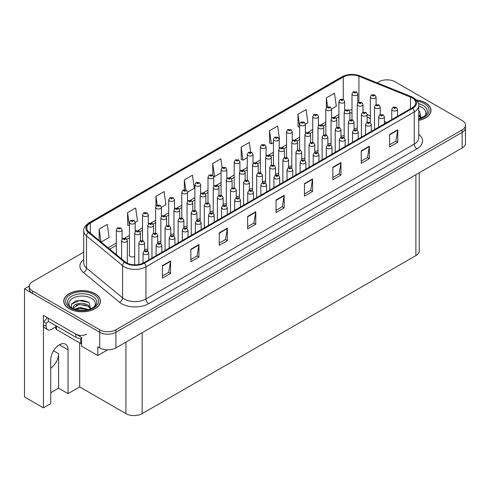 <?xml version="1.0" encoding="UTF-8"?>
<svg xmlns="http://www.w3.org/2000/svg" width="490" height="490" viewBox="0 0 490 490"><rect width="100%" height="100%" fill="white"/><g stroke="black" fill="none" stroke-linecap="round" stroke-linejoin="round"><path stroke-width="0.73" d="M419.25 172.762L419.25 250.911A11.478 6.627 180 0 1 415.888 255.596L142.161 413.634A11.478 6.627 180 0 1 125.93 413.634L79.68 386.929L68.049 393.642L68.049 349.793A12.238 7.068 120 0 0 65.513 344.188A12.238 7.068 120 0 0 59.394 344.795A12.238 7.068 120 0 0 50.74 359.789L50.74 403.638L43.432 407.858L24.5 396.925L24.5 288.861L99.697 332.269A11.478 6.627 0 0 0 115.922 332.269L462.137 132.386A11.478 6.627 0 0 0 465.5 127.7A11.478 6.627 0 0 1 462.137 132.386L115.922 332.269A11.478 6.627 0 0 1 99.697 332.269L32.616 293.541A11.478 6.627 0 0 1 29.253 288.861L29.253 286.362A11.478 6.627 0 0 0 32.616 291.048L99.697 329.77A11.478 6.627 0 0 0 115.922 329.77L462.137 129.887A11.478 6.627 0 0 0 465.5 125.201A11.478 6.627 0 0 0 462.137 120.516L395.063 81.787A11.478 6.627 0 0 0 378.831 81.787L377.073 82.804M129.446 254.604A3.062 1.764 0 0 0 129.256 255.223A3.062 1.764 0 0 0 130.15 256.472A3.062 1.764 0 0 0 134.695 256.331M43.432 407.858L43.432 315.407L81.573 337.426L81.573 346.173L97.798 355.538L97.798 346.798L99.697 347.888A11.478 6.627 0 0 0 115.922 347.888L462.137 148.005A11.478 6.627 0 0 0 465.5 143.319L465.5 125.201M107.696 349.829L97.798 355.538M387.382 79.852L386.512 79.852M29.259 286.111L24.5 288.861M236.235 196.459A3.062 1.764 0 0 0 239.42 195.865M249.324 188.901A3.062 1.764 0 0 0 252.515 188.307M262.42 181.343A3.062 1.764 0 0 0 265.605 180.749M301.693 158.668A3.062 1.764 0 0 0 304.878 158.074M314.782 151.11A3.062 1.764 0 0 0 317.973 150.516M340.966 135.993A3.062 1.764 0 0 0 344.151 135.399M327.871 143.552A3.062 1.764 0 0 0 331.062 142.958M275.509 173.785A3.062 1.764 0 0 0 278.694 173.191M223.146 204.018A3.062 1.764 0 0 0 226.331 203.424M210.051 211.576A3.062 1.764 0 0 0 213.242 210.982M196.962 219.134A3.062 1.764 0 0 0 200.147 218.54M183.866 226.692A3.062 1.764 0 0 0 187.058 226.098M170.777 234.251A3.062 1.764 0 0 0 173.968 233.657M157.688 241.809A3.062 1.764 0 0 0 160.873 241.215M144.593 249.367A3.062 1.764 0 0 0 147.784 248.773M288.598 166.226A3.062 1.764 0 0 0 291.789 165.632M354.056 128.435A3.062 1.764 0 0 0 357.247 127.847M79.68 386.929L79.68 342.89M50.74 392.704L58.58 388.178L68.049 393.642M58.58 388.178L58.58 353.7A12.238 7.068 -60 0 1 50.74 368.18M418.748 120.362A18.363 10.602 0 0 0 431.004 110.366A18.363 10.602 0 0 0 425.626 102.869A18.363 10.602 0 0 0 416.402 99.991M95.097 293.7A18.363 10.602 0 0 0 75.086 291.403A18.363 10.602 0 0 0 63.749 301.197A18.363 10.602 0 0 0 69.127 308.694A18.363 10.602 0 0 0 89.137 310.991A18.363 10.602 0 0 0 100.475 301.197A18.363 10.602 0 0 0 95.097 293.7M412.102 97.871A12.238 7.068 180 0 1 415.685 102.869A12.238 7.068 180 0 1 412.102 107.867L143.784 262.781A12.238 7.068 180 0 1 125.097 261.838L89.008 232.076A12.238 7.068 180 0 1 86.797 228.022A12.238 7.068 180 0 1 90.381 223.024L343.245 77.034A12.238 7.068 180 0 1 358.919 76.244L410.467 97.081A12.238 7.068 180 0 1 412.102 97.871M412.739 97.504A13.144 7.589 0 0 0 410.981 96.653L359.44 75.815A13.144 7.589 0 0 0 342.608 76.667L89.744 222.656A13.144 7.589 0 0 0 88.267 232.376L124.362 262.132A13.144 7.589 0 0 0 144.421 263.148L412.739 108.235A13.144 7.589 0 0 0 412.739 97.504M162.447 265.623L162.447 278.118L170.563 273.432L170.563 260.937L162.447 265.623M162.447 275.901L168.695 272.293L170.526 261.354A3.062 1.764 -120 0 0 170.563 260.937M168.64 272.324L170.563 273.432M190.849 249.226L190.849 261.715L198.958 257.036L198.958 244.541L190.849 249.226M190.849 259.504L197.096 255.89L198.928 244.957A3.062 1.764 -120 0 0 198.958 244.541M197.041 255.927L198.958 257.036M219.244 232.83L219.244 245.319L227.36 240.639L227.36 228.144L219.244 232.83M219.244 243.107L225.498 239.494L227.329 228.561A3.062 1.764 -120 0 0 227.36 228.144M225.443 239.53L227.36 240.639M247.646 216.433L247.646 228.922L255.762 224.242L255.762 211.747L247.646 216.433M247.646 226.705L253.9 223.097L255.731 212.164A3.062 1.764 -120 0 0 255.762 211.747M253.845 223.134L255.762 224.242M389.648 134.444L389.648 146.939L397.764 142.253L397.764 129.764L389.648 134.444M389.648 144.722L395.902 141.114L397.733 130.175A3.062 1.764 -120 0 0 397.764 129.764M395.846 141.145L397.764 142.253M361.246 150.847L361.246 163.335L369.362 158.65L369.362 146.161L361.246 150.847M361.246 161.118L367.5 157.511L369.331 146.571A3.062 1.764 -120 0 0 369.362 146.161M367.445 157.541L369.362 158.65M332.851 167.243L332.851 179.732L340.96 175.046L340.96 162.558L332.851 167.243M332.851 177.515L339.098 173.907L340.93 162.968A3.062 1.764 -120 0 0 340.96 162.558M339.043 173.938L340.96 175.046M304.449 183.64L304.449 196.129L312.565 191.443L312.565 178.954L304.449 183.64M304.449 193.911L310.697 190.304L312.528 179.364A3.062 1.764 -120 0 0 312.565 178.954M310.642 190.334L312.565 191.443M276.048 200.036L276.048 212.525L284.163 207.84L284.163 195.351L276.048 200.036M276.048 210.308L282.295 206.7L284.127 195.767A3.062 1.764 -120 0 0 284.163 195.351M282.24 206.737L284.163 207.84M83.735 252.16L32.616 281.677A11.478 6.627 0 0 0 29.253 286.362M161.363 207.276L165.902 204.655L164.07 191.602L155.955 196.288L155.955 206.143M135.185 222.393L137.5 221.051L135.669 207.999L127.553 212.685L127.682 225.1M101.112 242.06L109.099 237.448L107.267 224.396L99.151 229.081L99.151 240.443M250.611 151.974L249.269 142.412L241.154 147.098L241.288 159.513M279.19 139.252L279.502 139.068L277.671 126.016L269.555 130.701L269.69 143.117M305.368 124.135L307.904 122.672L306.072 109.619L297.957 114.305L298.085 126.72M331.552 109.019L336.305 106.275L334.474 93.222L326.358 97.902L326.358 107.586M187.548 192.16L194.303 188.258L192.472 175.206L184.356 179.891L184.356 189.746M222.105 167.611L220.868 158.809L212.758 163.495L212.758 175.2M212.758 163.495L214.589 176.547L221.082 172.792M214.589 176.547L213.53 176.149M241.154 147.098L242.985 160.15L247.266 157.676M242.985 160.15L241.154 159.464M269.555 130.701L271.387 143.754L273.451 142.559M271.387 143.754L269.555 143.068M299.629 127.296L297.957 126.671M297.957 114.305L299.629 126.242M326.358 97.902L327.602 106.765M184.356 179.891L185.759 189.9M155.955 196.288L157.192 205.102M127.553 212.685L129.446 225.7M129.385 225.737L127.553 225.051M99.151 229.081L100.958 241.925M357.737 103.121L357.737 93.939A2.866 1.654 180 0 1 355.967 95.47A2.866 1.654 180 0 1 352.837 95.109A2.866 1.654 180 0 1 351.998 93.939L353.143 91.949A1.911 1.151 57.8 0 1 354.16 92.004A0.956 0.551 0 0 0 354.19 92.769A0.956 0.551 0 0 0 355.544 92.769A0.956 0.551 0 0 0 355.544 91.985A0.956 0.551 0 0 0 354.221 91.967L355.25 92.377L354.595 92.53L354.16 92.004M354.607 92.537L354.607 92.212M354.221 91.967A1.911 1.054 -117.9 0 0 353.327 91.838A1.911 1.054 -117.9 0 0 353.241 91.893M376.075 104.719L376.075 96.965A2.866 1.654 180 0 1 374.305 98.496A2.866 1.654 180 0 1 371.175 98.141A2.866 1.654 180 0 1 370.336 96.965L371.481 94.974A1.911 1.151 57.8 0 1 372.498 95.035A0.956 0.551 0 0 0 372.529 95.795A0.956 0.551 0 0 0 373.882 95.795A0.956 0.551 0 0 0 373.882 95.017A0.956 0.551 0 0 0 372.559 94.999L373.588 95.403L372.933 95.562L372.498 95.035M372.945 95.568L372.945 95.244M372.559 94.999A1.911 1.054 -117.9 0 0 371.665 94.87A1.911 1.054 -117.9 0 0 371.579 94.925M372.933 95.562L372.921 95.256M380.24 114.678L380.24 106.93A2.866 1.654 180 0 1 378.47 108.462A2.866 1.654 180 0 1 375.34 108.1A2.866 1.654 180 0 1 374.501 106.93L375.646 104.94A1.911 1.151 57.8 0 1 376.663 104.995A0.956 0.551 0 0 0 376.694 105.76A0.956 0.551 0 0 0 378.047 105.76A0.956 0.551 0 0 0 378.047 104.976A0.956 0.551 0 0 0 376.724 104.964L377.753 105.368L377.098 105.528L376.663 104.995M377.11 105.534L377.11 105.209M376.724 104.964A1.911 1.054 -117.9 0 0 375.83 104.836A1.911 1.054 -117.9 0 0 375.744 104.885M397.494 116.302L397.494 109.337A2.866 1.654 180 0 1 395.724 110.869A2.866 1.654 180 0 1 392.6 110.507A2.866 1.654 180 0 1 391.755 109.337L392.9 107.347A1.911 1.151 57.8 0 1 393.923 107.402A0.956 0.551 0 0 0 393.948 108.161A0.956 0.551 0 0 0 395.301 108.161A0.956 0.551 0 0 0 395.301 107.383A0.956 0.551 0 0 0 393.978 107.365L395.007 107.776L394.358 107.929L393.923 107.402M393.978 107.365A1.911 1.054 -117.9 0 0 393.084 107.237A1.911 1.054 -117.9 0 0 393.005 107.292M344.642 110.679L344.642 101.497A2.866 1.654 180 0 1 342.871 103.029A2.866 1.654 180 0 1 339.748 102.667A2.866 1.654 180 0 1 338.909 101.497L340.048 99.507A1.911 1.151 57.8 0 1 341.071 99.562A0.956 0.551 0 0 0 341.101 100.328A0.956 0.551 0 0 0 342.449 100.328A0.956 0.551 0 0 0 342.449 99.544A0.956 0.551 0 0 0 341.126 99.525L342.155 99.936L341.505 100.089L341.071 99.562M341.518 100.095L341.518 99.77M341.126 99.525A1.911 1.054 -117.9 0 0 340.232 99.397A1.911 1.054 -117.9 0 0 340.152 99.452M331.552 118.237L331.552 109.056A2.866 1.654 180 0 1 329.782 110.587A2.866 1.654 180 0 1 326.652 110.226A2.866 1.654 180 0 1 325.813 109.056L326.959 107.065A1.911 1.151 57.8 0 1 327.975 107.12A0.956 0.551 0 0 0 328.006 107.886A0.956 0.551 0 0 0 329.36 107.886A0.956 0.551 0 0 0 329.36 107.102A0.956 0.551 0 0 0 328.037 107.083L328.423 107.328M328.037 107.083A1.911 1.054 -117.9 0 0 327.142 106.955A1.911 1.054 -117.9 0 0 327.057 107.01M328.404 107.641L327.975 107.12M318.463 125.795L318.463 116.614A2.866 1.654 180 0 1 316.687 118.145A2.866 1.654 180 0 1 313.563 117.784A2.866 1.654 180 0 1 312.724 116.614L313.87 114.623A1.911 1.151 57.8 0 1 314.886 114.678A0.956 0.551 0 0 0 314.917 115.444A0.956 0.551 0 0 0 316.271 115.444A0.956 0.551 0 0 0 316.271 114.66A0.956 0.551 0 0 0 314.948 114.642L315.977 115.052L315.321 115.205L314.886 114.678M315.333 115.211L315.333 114.887M314.948 114.642A1.911 1.054 -117.9 0 0 314.053 114.513A1.911 1.054 -117.9 0 0 313.968 114.568M315.321 115.205L315.309 114.899M305.368 133.353L305.368 124.172A2.866 1.654 180 0 1 303.598 125.703A2.866 1.654 180 0 1 300.474 125.342A2.866 1.654 180 0 1 299.629 124.172L300.774 122.181A1.911 1.151 57.8 0 1 301.797 122.237A0.956 0.551 0 0 0 301.822 123.002A0.956 0.551 0 0 0 303.175 123.002A0.956 0.551 0 0 0 303.175 122.218A0.956 0.551 0 0 0 301.852 122.2L302.244 122.445M301.852 122.2A1.911 1.054 -117.9 0 0 300.958 122.071A1.911 1.054 -117.9 0 0 300.878 122.126M302.22 122.757L301.797 122.237M302.232 122.763L302.22 122.457M362.98 112.277L362.98 104.523A2.866 1.654 180 0 1 361.21 106.054A2.866 1.654 180 0 1 358.086 105.699A2.866 1.654 180 0 1 357.247 104.523L358.386 102.533A1.911 1.151 57.8 0 1 359.409 102.594A0.956 0.551 0 0 0 359.44 103.353A0.956 0.551 0 0 0 360.787 103.353A0.956 0.551 0 0 0 360.787 102.575A0.956 0.551 0 0 0 359.47 102.557L360.493 102.961L359.844 103.121L359.409 102.594M359.47 102.557A1.911 1.054 -117.9 0 0 358.576 102.428A1.911 1.054 -117.9 0 0 358.49 102.484M349.891 119.836L349.891 112.081A2.866 1.654 180 0 1 348.121 113.613A2.866 1.654 180 0 1 344.991 113.257A2.866 1.654 180 0 1 344.151 112.081L345.297 110.091A1.911 1.151 57.8 0 1 346.32 110.152A0.956 0.551 0 0 0 346.344 110.912A0.956 0.551 0 0 0 347.698 110.912A0.956 0.551 0 0 0 347.698 110.134A0.956 0.551 0 0 0 346.375 110.115L347.404 110.52L346.749 110.679L346.32 110.152M346.761 110.685L346.761 110.36M346.375 110.115A1.911 1.054 -117.9 0 0 345.481 109.987A1.911 1.054 -117.9 0 0 345.395 110.042M346.749 110.679L346.742 110.373M336.802 127.394L336.802 119.64A2.866 1.654 180 0 1 335.031 121.171A2.866 1.654 180 0 1 331.901 120.816A2.866 1.654 180 0 1 331.062 119.64L332.208 117.649A1.911 1.151 57.8 0 1 333.224 117.71A0.956 0.551 0 0 0 333.255 118.47A0.956 0.551 0 0 0 334.609 118.47A0.956 0.551 0 0 0 334.609 117.692A0.956 0.551 0 0 0 333.286 117.674L333.672 117.919M333.286 117.674A1.911 1.054 -117.9 0 0 332.392 117.545A1.911 1.054 -117.9 0 0 332.306 117.6M333.647 117.931L333.224 117.71M323.706 134.952L323.706 127.198A2.866 1.654 180 0 1 321.936 128.729A2.866 1.654 180 0 1 318.812 128.374A2.866 1.654 180 0 1 317.973 127.198L319.113 125.207A1.911 1.151 57.8 0 1 320.135 125.269A0.956 0.551 0 0 0 320.166 126.028A0.956 0.551 0 0 0 321.514 126.028A0.956 0.551 0 0 0 321.514 125.25A0.956 0.551 0 0 0 320.191 125.232L320.582 125.477M320.191 125.232A1.911 1.054 -117.9 0 0 319.296 125.103A1.911 1.054 -117.9 0 0 319.217 125.158M320.558 125.789L320.135 125.269M320.57 125.795L320.558 125.489M367.145 122.237L367.145 114.489A2.866 1.654 180 0 1 365.375 116.02A2.866 1.654 180 0 1 362.251 115.658A2.866 1.654 180 0 1 361.412 114.489L362.557 112.498A1.911 1.151 57.8 0 1 363.574 112.553A0.956 0.551 0 0 0 363.605 113.319A0.956 0.551 0 0 0 364.952 113.319A0.956 0.551 0 0 0 364.952 112.535A0.956 0.551 0 0 0 363.635 112.522L364.021 112.767M363.635 112.522A1.911 1.054 -117.9 0 0 362.741 112.394A1.911 1.054 -117.9 0 0 362.655 112.443M363.997 113.074L363.574 112.553M364.009 113.086L363.997 112.78M354.056 129.795L354.056 122.047A2.866 1.654 180 0 1 352.286 123.578A2.866 1.654 180 0 1 349.162 123.217A2.866 1.654 180 0 1 348.317 122.047L349.462 120.056A1.911 1.151 57.8 0 1 350.485 120.111A0.956 0.551 0 0 0 350.509 120.877A0.956 0.551 0 0 0 351.863 120.877A0.956 0.551 0 0 0 351.863 120.093A0.956 0.551 0 0 0 350.54 120.081L351.569 120.485L350.92 120.644L350.485 120.111M350.932 120.65L350.932 120.326M350.54 120.081A1.911 1.054 -117.9 0 0 349.646 119.952A1.911 1.054 -117.9 0 0 349.56 120.001M340.966 137.353L340.966 129.605A2.866 1.654 180 0 1 339.196 131.136A2.866 1.654 180 0 1 336.067 130.775A2.866 1.654 180 0 1 335.227 129.605L336.373 127.614A1.911 1.151 57.8 0 1 337.39 127.67A0.956 0.551 0 0 0 337.42 128.435A0.956 0.551 0 0 0 338.774 128.435A0.956 0.551 0 0 0 338.774 127.651A0.956 0.551 0 0 0 337.451 127.639L338.48 128.043L337.824 128.202L337.39 127.67M337.451 127.639A1.911 1.054 -117.9 0 0 336.557 127.51A1.911 1.054 -117.9 0 0 336.471 127.559M327.871 144.911L327.871 137.163A2.866 1.654 180 0 1 326.101 138.695A2.866 1.654 180 0 1 322.977 138.333A2.866 1.654 180 0 1 322.138 137.163L323.277 135.173A1.911 1.151 57.8 0 1 324.3 135.228A0.956 0.551 0 0 0 324.331 135.993A0.956 0.551 0 0 0 325.679 135.993A0.956 0.551 0 0 0 325.679 135.209A0.956 0.551 0 0 0 324.362 135.197L324.748 135.436M324.362 135.197A1.911 1.054 -117.9 0 0 323.467 135.069A1.911 1.054 -117.9 0 0 323.382 135.118M324.723 135.748L324.3 135.228M324.735 135.761L324.723 135.454M418.748 106.085A13.236 7.644 180 0 1 422 107.463A13.236 7.644 180 0 1 424.616 116.124M421.112 118.286L419.624 111.573M416.518 100.119A18.167 10.492 180 0 1 425.491 102.949A18.167 10.492 180 0 1 430.808 110.366A18.167 10.492 180 0 1 418.748 120.246M418.748 118.433L419.103 118.684M418.748 114.464L421.253 117.98M418.754 115.462L421.008 118.072M418.748 111.163L419.667 111.604M55.854 326.848L51.548 329.335A7.65 4.416 -60 0 1 47.726 329.715A7.65 4.416 -60 0 1 46.14 326.211L46.14 323.216L43.432 321.654A7.65 4.416 120 0 0 47.261 317.618M48.363 321.379A7.65 4.416 -60 0 1 46.14 323.216M47.726 329.715L45.019 328.153A7.65 4.416 -60 0 1 43.432 324.649L43.432 321.654M86.712 334.143A7.65 4.416 180 0 1 75.889 334.143L48.302 318.218L48.302 321.342L75.889 337.267A7.65 4.416 0 0 0 81.573 338.559M70.137 306.954A13.236 7.644 180 0 1 74.498 297.442A13.236 7.644 180 0 1 91.471 298.288A13.236 7.644 180 0 1 94.086 306.954M90.589 309.117L89.094 302.404L82.779 300.248L75.87 300.946L71.589 303.953L71.724 307.793M94.962 293.779A18.167 10.492 180 0 1 100.285 301.197A18.167 10.492 180 0 1 89.064 310.887A18.167 10.492 180 0 1 69.268 308.614A18.167 10.492 180 0 1 63.945 301.197A18.167 10.492 180 0 1 75.16 291.501A18.167 10.492 180 0 1 94.962 293.779M74.566 309.19L79.876 307.316L88.574 309.515M75.564 309.49L81.524 308.265L87.447 309.79M73.151 308.663L73.561 306.709A8.649 4.992 0 0 0 73.463 307.444A8.649 4.992 0 0 0 73.868 308.945M73.561 306.709C74.18 303.267 83.643 301.901 88.225 305.301L90.724 308.804M73.506 307.922L79.129 304.425L88.225 306.293L90.479 308.902M55.854 325.703L55.854 328.68A1.911 1.103 0 0 0 56.417 329.464L80.758 343.515A1.911 1.103 0 0 0 81.573 343.796M71.491 304.125L79.196 300.639L89.143 302.434M76.434 305.111L79.196 304.608L86.093 305.203M76.446 309.074L79.196 308.578L86.099 309.172M384.405 123.86L384.405 116.896A2.866 1.654 180 0 1 382.635 118.427A2.866 1.654 180 0 1 379.505 118.066A2.866 1.654 180 0 1 378.666 116.896L379.811 114.905A1.911 1.151 57.8 0 1 380.828 114.96A0.956 0.551 0 0 0 380.859 115.72A0.956 0.551 0 0 0 382.212 115.72A0.956 0.551 0 0 0 382.212 114.942A0.956 0.551 0 0 0 380.889 114.923L381.918 115.334L381.263 115.487L380.828 114.96M381.275 115.493L381.275 115.168M380.889 114.923A1.911 1.054 -117.9 0 0 379.995 114.795A1.911 1.054 -117.9 0 0 379.909 114.85M381.263 115.487L381.251 115.181M371.316 131.418L371.316 124.454A2.866 1.654 180 0 1 369.54 125.985A2.866 1.654 180 0 1 366.416 125.624A2.866 1.654 180 0 1 365.577 124.454L366.722 122.463A1.911 1.151 57.8 0 1 367.739 122.518A0.956 0.551 0 0 0 367.77 123.278A0.956 0.551 0 0 0 369.123 123.278A0.956 0.551 0 0 0 369.123 122.5A0.956 0.551 0 0 0 367.8 122.482L368.186 122.727M367.8 122.482A1.911 1.054 -117.9 0 0 366.906 122.353A1.911 1.054 -117.9 0 0 366.82 122.408M368.162 122.739L367.739 122.518M358.221 138.976L358.221 132.012A2.866 1.654 180 0 1 356.451 133.543A2.866 1.654 180 0 1 353.327 133.182A2.866 1.654 180 0 1 352.482 132.012L353.627 130.022A1.911 1.151 57.8 0 1 354.65 130.077A0.956 0.551 0 0 0 354.674 130.836A0.956 0.551 0 0 0 356.028 130.836A0.956 0.551 0 0 0 356.028 130.058A0.956 0.551 0 0 0 354.705 130.04L355.097 130.285M354.705 130.04A1.911 1.054 -117.9 0 0 353.811 129.911A1.911 1.054 -117.9 0 0 353.731 129.966M355.072 130.597L354.65 130.077M355.085 130.603L355.072 130.297M345.132 146.535L345.132 139.57A2.866 1.654 180 0 1 343.361 141.102A2.866 1.654 180 0 1 340.232 140.74A2.866 1.654 180 0 1 339.392 139.57L340.538 137.58A1.911 1.151 57.8 0 1 341.555 137.635A0.956 0.551 0 0 0 341.585 138.394A0.956 0.551 0 0 0 342.939 138.394A0.956 0.551 0 0 0 342.939 137.617A0.956 0.551 0 0 0 341.616 137.598L342.645 138.008L341.989 138.162L341.555 137.635M341.616 137.598A1.911 1.054 -117.9 0 0 340.721 137.47A1.911 1.054 -117.9 0 0 340.636 137.525M332.036 154.093L332.036 147.129A2.866 1.654 180 0 1 330.266 148.66A2.866 1.654 180 0 1 327.142 148.299A2.866 1.654 180 0 1 326.303 147.129L327.449 145.138A1.911 1.151 57.8 0 1 328.465 145.193A0.956 0.551 0 0 0 328.496 145.953A0.956 0.551 0 0 0 329.844 145.953A0.956 0.551 0 0 0 329.844 145.175A0.956 0.551 0 0 0 328.527 145.156L328.913 145.401M328.527 145.156A1.911 1.054 -117.9 0 0 327.632 145.028A1.911 1.054 -117.9 0 0 327.547 145.083M328.888 145.714L328.465 145.193M328.9 145.72L328.888 145.414M318.947 161.651L318.947 154.687A2.866 1.654 180 0 1 317.177 156.212A2.866 1.654 180 0 1 314.053 155.857A2.866 1.654 180 0 1 313.208 154.687L314.353 152.696A1.911 1.151 57.8 0 1 315.376 152.751A0.956 0.551 0 0 0 315.401 153.511A0.956 0.551 0 0 0 316.754 153.511A0.956 0.551 0 0 0 316.754 152.733A0.956 0.551 0 0 0 315.431 152.715L316.46 153.125L315.811 153.278L315.376 152.751M315.823 153.284L315.823 152.96M315.431 152.715A1.911 1.054 -117.9 0 0 314.537 152.586A1.911 1.054 -117.9 0 0 314.451 152.641M315.811 153.278L315.799 152.972M305.858 169.209L305.858 162.245A2.866 1.654 180 0 1 304.088 163.77A2.866 1.654 180 0 1 300.958 163.415A2.866 1.654 180 0 1 300.119 162.245L301.264 160.255A1.911 1.151 57.8 0 1 302.281 160.31A0.956 0.551 0 0 0 302.312 161.069A0.956 0.551 0 0 0 303.665 161.069A0.956 0.551 0 0 0 303.665 160.291A0.956 0.551 0 0 0 302.342 160.273L302.728 160.518M302.342 160.273A1.911 1.054 -117.9 0 0 301.448 160.144A1.911 1.054 -117.9 0 0 301.362 160.199M302.704 160.83L302.281 160.31M302.716 160.836L302.704 160.53M292.763 176.768L292.763 169.803A2.866 1.654 180 0 1 290.993 171.329A2.866 1.654 180 0 1 287.869 170.973A2.866 1.654 180 0 1 287.03 169.803L288.169 167.813A1.911 1.151 57.8 0 1 289.192 167.868A0.956 0.551 0 0 0 289.223 168.627A0.956 0.551 0 0 0 290.57 168.627A0.956 0.551 0 0 0 290.57 167.85A0.956 0.551 0 0 0 289.253 167.831L290.276 168.242L289.627 168.395L289.192 167.868M289.639 168.401L289.639 168.076M289.253 167.831A1.911 1.054 -117.9 0 0 288.359 167.703A1.911 1.054 -117.9 0 0 288.273 167.758M279.674 184.326L279.674 177.362A2.866 1.654 180 0 1 277.904 178.887A2.866 1.654 180 0 1 274.774 178.532A2.866 1.654 180 0 1 273.935 177.362L275.08 175.371A1.911 1.151 57.8 0 1 276.103 175.426A0.956 0.551 0 0 0 276.127 176.186A0.956 0.551 0 0 0 277.481 176.186A0.956 0.551 0 0 0 277.481 175.408A0.956 0.551 0 0 0 276.158 175.389L277.187 175.8L276.532 175.953L276.103 175.426M276.544 175.959L276.544 175.634M276.158 175.389A1.911 1.054 -117.9 0 0 275.264 175.261A1.911 1.054 -117.9 0 0 275.178 175.316M266.585 191.884L266.585 184.92A2.866 1.654 180 0 1 264.814 186.445A2.866 1.654 180 0 1 261.685 186.09A2.866 1.654 180 0 1 260.845 184.92L261.991 182.929A1.911 1.151 57.8 0 1 263.007 182.984A0.956 0.551 0 0 0 263.038 183.744A0.956 0.551 0 0 0 264.392 183.744A0.956 0.551 0 0 0 264.392 182.966A0.956 0.551 0 0 0 263.069 182.948L264.098 183.358L263.442 183.511L263.007 182.984M263.455 183.517L263.455 183.193M263.069 182.948A1.911 1.054 -117.9 0 0 262.175 182.819A1.911 1.054 -117.9 0 0 262.089 182.874M263.442 183.511L263.43 183.205M253.489 199.442L253.489 192.478A2.866 1.654 180 0 1 251.719 194.003A2.866 1.654 180 0 1 248.595 193.648A2.866 1.654 180 0 1 247.756 192.478L248.896 190.488A1.911 1.151 57.8 0 1 249.918 190.543A0.956 0.551 0 0 0 249.949 191.302A0.956 0.551 0 0 0 251.297 191.302A0.956 0.551 0 0 0 251.297 190.524A0.956 0.551 0 0 0 249.974 190.506L250.366 190.751M249.974 190.506A1.911 1.054 -117.9 0 0 249.079 190.377A1.911 1.054 -117.9 0 0 249 190.432M250.341 191.063L249.918 190.543M250.353 191.069L250.341 190.763M240.4 207.001L240.4 200.036A2.866 1.654 180 0 1 238.63 201.561A2.866 1.654 180 0 1 235.5 201.206A2.866 1.654 180 0 1 234.661 200.036L235.806 198.046A1.911 1.151 57.8 0 1 236.823 198.101A0.956 0.551 0 0 0 236.854 198.86A0.956 0.551 0 0 0 238.207 198.86A0.956 0.551 0 0 0 238.207 198.083A0.956 0.551 0 0 0 236.884 198.064L237.913 198.475L237.258 198.628L236.823 198.101M237.27 198.634L237.27 198.309M236.884 198.064A1.911 1.054 -117.9 0 0 235.99 197.936A1.911 1.054 -117.9 0 0 235.904 197.991M237.258 198.628L237.252 198.321M227.311 214.559L227.311 207.595A2.866 1.654 180 0 1 225.535 209.12A2.866 1.654 180 0 1 222.411 208.764A2.866 1.654 180 0 1 221.572 207.595L222.717 205.604A1.911 1.151 57.8 0 1 223.734 205.659A0.956 0.551 0 0 0 223.765 206.419A0.956 0.551 0 0 0 225.118 206.419A0.956 0.551 0 0 0 225.118 205.641A0.956 0.551 0 0 0 223.795 205.622L224.181 205.867M223.795 205.622A1.911 1.054 -117.9 0 0 222.901 205.494A1.911 1.054 -117.9 0 0 222.815 205.549M224.157 206.18L223.734 205.659M224.169 206.186L224.157 205.88M214.216 222.117L214.216 215.153A2.866 1.654 180 0 1 212.446 216.678A2.866 1.654 180 0 1 209.322 216.323A2.866 1.654 180 0 1 208.477 215.153L209.622 213.156A1.911 1.151 57.8 0 1 210.645 213.217A0.956 0.551 0 0 0 210.669 213.977A0.956 0.551 0 0 0 212.023 213.977A0.956 0.551 0 0 0 212.023 213.199A0.956 0.551 0 0 0 210.7 213.181L211.729 213.591L211.08 213.744L210.645 213.217M211.092 213.75L211.092 213.426M210.7 213.181A1.911 1.054 -117.9 0 0 209.806 213.052A1.911 1.054 -117.9 0 0 209.726 213.107M211.08 213.744L211.068 213.438M201.127 229.669L201.127 222.711A2.866 1.654 180 0 1 199.357 224.236A2.866 1.654 180 0 1 196.227 223.881A2.866 1.654 180 0 1 195.388 222.711L196.533 220.714A1.911 1.151 57.8 0 1 197.55 220.776A0.956 0.551 0 0 0 197.58 221.535A0.956 0.551 0 0 0 198.934 221.535A0.956 0.551 0 0 0 198.934 220.757A0.956 0.551 0 0 0 197.611 220.739L197.997 220.984M197.611 220.739A1.911 1.054 -117.9 0 0 196.717 220.61A1.911 1.054 -117.9 0 0 196.631 220.665M197.972 221.296L197.55 220.776M197.985 221.302L197.972 220.996M188.038 237.227L188.038 230.269A2.866 1.654 180 0 1 186.261 231.795A2.866 1.654 180 0 1 183.138 231.439A2.866 1.654 180 0 1 182.298 230.269L183.444 228.273A1.911 1.151 57.8 0 1 184.461 228.334A0.956 0.551 0 0 0 184.491 229.093A0.956 0.551 0 0 0 185.845 229.093A0.956 0.551 0 0 0 185.845 228.316A0.956 0.551 0 0 0 184.522 228.297L185.551 228.708L184.895 228.861L184.461 228.334M184.908 228.867L184.908 228.542M184.522 228.297A1.911 1.054 -117.9 0 0 183.628 228.168A1.911 1.054 -117.9 0 0 183.542 228.224M184.895 228.861L184.883 228.554M174.942 244.786L174.942 237.828A2.866 1.654 180 0 1 173.172 239.353A2.866 1.654 180 0 1 170.048 238.998A2.866 1.654 180 0 1 169.203 237.828L170.349 235.831A1.911 1.151 57.8 0 1 171.371 235.892A0.956 0.551 0 0 0 171.396 236.652A0.956 0.551 0 0 0 172.75 236.652A0.956 0.551 0 0 0 172.75 235.874A0.956 0.551 0 0 0 171.427 235.855L171.819 236.1M171.427 235.855A1.911 1.054 -117.9 0 0 170.532 235.727A1.911 1.054 -117.9 0 0 170.453 235.782M171.794 236.113L171.371 235.892M161.853 252.344L161.853 245.386A2.866 1.654 180 0 1 160.083 246.911A2.866 1.654 180 0 1 156.953 246.556A2.866 1.654 180 0 1 156.114 245.386L157.259 243.389A1.911 1.151 57.8 0 1 158.276 243.45A0.956 0.551 0 0 0 158.307 244.21A0.956 0.551 0 0 0 159.66 244.21A0.956 0.551 0 0 0 159.66 243.432A0.956 0.551 0 0 0 158.337 243.414L159.366 243.824L158.711 243.977L158.276 243.45M158.723 243.983L158.723 243.659M158.337 243.414A1.911 1.054 -117.9 0 0 157.443 243.285A1.911 1.054 -117.9 0 0 157.357 243.34M148.758 259.902L148.758 252.944A2.866 1.654 180 0 1 146.988 254.469A2.866 1.654 180 0 1 143.864 254.114A2.866 1.654 180 0 1 143.025 252.944L144.17 250.947A1.911 1.151 57.8 0 1 145.187 251.009A0.956 0.551 0 0 0 145.218 251.768A0.956 0.551 0 0 0 146.571 251.768A0.956 0.551 0 0 0 146.571 250.99A0.956 0.551 0 0 0 145.248 250.972L146.277 251.382L145.622 251.535L145.187 251.009M145.248 250.972A1.911 1.054 -117.9 0 0 144.354 250.843A1.911 1.054 -117.9 0 0 144.268 250.898M292.279 140.912L292.279 131.73A2.866 1.654 180 0 1 290.509 133.262A2.866 1.654 180 0 1 287.379 132.9A2.866 1.654 180 0 1 286.54 131.73L287.685 129.74A1.911 1.151 57.8 0 1 288.702 129.795A0.956 0.551 0 0 0 288.733 130.561A0.956 0.551 0 0 0 290.086 130.561A0.956 0.551 0 0 0 290.086 129.776A0.956 0.551 0 0 0 288.763 129.758L289.792 130.169L289.137 130.322L288.702 129.795M289.149 130.328L289.149 130.003M288.763 129.758A1.911 1.054 -117.9 0 0 287.869 129.63A1.911 1.054 -117.9 0 0 287.783 129.685M289.137 130.322L289.125 130.015M279.19 148.47L279.19 139.289A2.866 1.654 180 0 1 277.414 140.82A2.866 1.654 180 0 1 274.29 140.459A2.866 1.654 180 0 1 273.451 139.289L274.596 137.298A1.911 1.151 57.8 0 1 275.613 137.353A0.956 0.551 0 0 0 275.643 138.119A0.956 0.551 0 0 0 276.997 138.119A0.956 0.551 0 0 0 276.997 137.335A0.956 0.551 0 0 0 275.674 137.316L276.06 137.561M275.674 137.316A1.911 1.054 -117.9 0 0 274.78 137.188A1.911 1.054 -117.9 0 0 274.694 137.243M276.035 137.874L275.613 137.353M276.048 137.88L276.035 137.574M266.095 156.028L266.095 146.847A2.866 1.654 180 0 1 264.324 148.378A2.866 1.654 180 0 1 261.201 148.017A2.866 1.654 180 0 1 260.355 146.847L261.501 144.856A1.911 1.151 57.8 0 1 262.524 144.911A0.956 0.551 0 0 0 262.548 145.677A0.956 0.551 0 0 0 263.902 145.677A0.956 0.551 0 0 0 263.902 144.893A0.956 0.551 0 0 0 262.579 144.875L263.608 145.285L262.959 145.438L262.524 144.911M262.971 145.444L262.971 145.12M262.579 144.875A1.911 1.054 -117.9 0 0 261.685 144.746A1.911 1.054 -117.9 0 0 261.605 144.801M262.959 145.438L262.946 145.132M253.005 163.587L253.005 154.405A2.866 1.654 180 0 1 251.235 155.936A2.866 1.654 180 0 1 248.105 155.575A2.866 1.654 180 0 1 247.266 154.405L248.412 152.415A1.911 1.151 57.8 0 1 249.428 152.47A0.956 0.551 0 0 0 249.459 153.235A0.956 0.551 0 0 0 250.813 153.235A0.956 0.551 0 0 0 250.813 152.451A0.956 0.551 0 0 0 249.49 152.433L249.876 152.678M249.49 152.433A1.911 1.054 -117.9 0 0 248.595 152.304A1.911 1.054 -117.9 0 0 248.51 152.359M249.851 152.99L249.428 152.47M249.863 152.996L249.851 152.69M239.91 171.145L239.91 161.963A2.866 1.654 180 0 1 238.14 163.495A2.866 1.654 180 0 1 235.016 163.133A2.866 1.654 180 0 1 234.177 161.963L235.323 159.973A1.911 1.151 57.8 0 1 236.339 160.028A0.956 0.551 0 0 0 236.37 160.793A0.956 0.551 0 0 0 237.724 160.793A0.956 0.551 0 0 0 237.724 160.01A0.956 0.551 0 0 0 236.4 159.991L237.43 160.401L236.774 160.555L236.339 160.028M236.786 160.561L236.786 160.236M236.4 159.991A1.911 1.054 -117.9 0 0 235.506 159.863A1.911 1.054 -117.9 0 0 235.421 159.918M226.821 178.703L226.821 169.522A2.866 1.654 180 0 1 225.051 171.053A2.866 1.654 180 0 1 221.927 170.692A2.866 1.654 180 0 1 221.082 169.522L222.227 167.531A1.911 1.151 57.8 0 1 223.25 167.586A0.956 0.551 0 0 0 223.275 168.352A0.956 0.551 0 0 0 224.628 168.352A0.956 0.551 0 0 0 224.628 167.568A0.956 0.551 0 0 0 223.305 167.549L224.334 167.96L223.685 168.113L223.25 167.586M223.305 167.549A1.911 1.054 -117.9 0 0 222.411 167.421A1.911 1.054 -117.9 0 0 222.325 167.476M213.732 186.261L213.732 177.08A2.866 1.654 180 0 1 211.962 178.611A2.866 1.654 180 0 1 208.832 178.25A2.866 1.654 180 0 1 207.993 177.08L209.138 175.089A1.911 1.151 57.8 0 1 210.155 175.144A0.956 0.551 0 0 0 210.186 175.91A0.956 0.551 0 0 0 211.539 175.91A0.956 0.551 0 0 0 211.539 175.126A0.956 0.551 0 0 0 210.216 175.108L211.245 175.518L210.59 175.671L210.155 175.144M210.602 175.677L210.602 175.353M210.216 175.108A1.911 1.054 -117.9 0 0 209.322 174.979A1.911 1.054 -117.9 0 0 209.236 175.034M210.59 175.671L210.578 175.365M200.637 193.82L200.637 184.638A2.866 1.654 180 0 1 198.867 186.169A2.866 1.654 180 0 1 195.743 185.808A2.866 1.654 180 0 1 194.904 184.638L196.043 182.648A1.911 1.151 57.8 0 1 197.066 182.703A0.956 0.551 0 0 0 197.096 183.468A0.956 0.551 0 0 0 198.444 183.468A0.956 0.551 0 0 0 198.444 182.684A0.956 0.551 0 0 0 197.127 182.666L198.15 183.076L197.501 183.229L197.066 182.703M197.127 182.666A1.911 1.054 -117.9 0 0 196.233 182.537A1.911 1.054 -117.9 0 0 196.147 182.592M187.548 201.378L187.548 192.196A2.866 1.654 180 0 1 185.777 193.728A2.866 1.654 180 0 1 182.648 193.366A2.866 1.654 180 0 1 181.808 192.196L182.954 190.206A1.911 1.151 57.8 0 1 183.977 190.261A0.956 0.551 0 0 0 184.001 191.02A0.956 0.551 0 0 0 185.355 191.02A0.956 0.551 0 0 0 185.355 190.243A0.956 0.551 0 0 0 184.032 190.224L184.418 190.469M184.032 190.224A1.911 1.054 -117.9 0 0 183.138 190.096A1.911 1.054 -117.9 0 0 183.052 190.151M184.399 190.782L183.977 190.261M184.411 190.788L184.399 190.481M310.617 142.51L310.617 134.756A2.866 1.654 180 0 1 308.847 136.287A2.866 1.654 180 0 1 305.717 135.932A2.866 1.654 180 0 1 304.878 134.756L306.023 132.766A1.911 1.151 57.8 0 1 307.04 132.827A0.956 0.551 0 0 0 307.071 133.586A0.956 0.551 0 0 0 308.424 133.586A0.956 0.551 0 0 0 308.424 132.808A0.956 0.551 0 0 0 307.101 132.79L308.13 133.194L307.475 133.353L307.04 132.827M307.101 132.79A1.911 1.054 -117.9 0 0 306.207 132.661A1.911 1.054 -117.9 0 0 306.121 132.717M297.528 150.069L297.528 142.314A2.866 1.654 180 0 1 295.752 143.846A2.866 1.654 180 0 1 292.628 143.49A2.866 1.654 180 0 1 291.789 142.314L292.934 140.324A1.911 1.151 57.8 0 1 293.951 140.385A0.956 0.551 0 0 0 293.982 141.145A0.956 0.551 0 0 0 295.335 141.145A0.956 0.551 0 0 0 295.335 140.367A0.956 0.551 0 0 0 294.012 140.348L294.398 140.593M294.012 140.348A1.911 1.054 -117.9 0 0 293.118 140.22A1.911 1.054 -117.9 0 0 293.032 140.275M294.374 140.906L293.951 140.385M294.386 140.912L294.374 140.606M284.433 157.627L284.433 149.873A2.866 1.654 180 0 1 282.663 151.404A2.866 1.654 180 0 1 279.539 151.049A2.866 1.654 180 0 1 278.694 149.873L279.839 147.882A1.911 1.151 57.8 0 1 280.862 147.943A0.956 0.551 0 0 0 280.886 148.703A0.956 0.551 0 0 0 282.24 148.703A0.956 0.551 0 0 0 282.24 147.925A0.956 0.551 0 0 0 280.917 147.906L281.946 148.311L281.297 148.47L280.862 147.943M281.309 148.476L281.309 148.151M280.917 147.906A1.911 1.054 -117.9 0 0 280.023 147.778A1.911 1.054 -117.9 0 0 279.943 147.833M281.297 148.47L281.285 148.164M271.344 165.185L271.344 157.431A2.866 1.654 180 0 1 269.574 158.962A2.866 1.654 180 0 1 266.444 158.607A2.866 1.654 180 0 1 265.605 157.431L266.75 155.44A1.911 1.151 57.8 0 1 267.767 155.502A0.956 0.551 0 0 0 267.797 156.261A0.956 0.551 0 0 0 269.151 156.261A0.956 0.551 0 0 0 269.151 155.483A0.956 0.551 0 0 0 267.828 155.465L268.214 155.71M267.828 155.465A1.911 1.054 -117.9 0 0 266.934 155.336A1.911 1.054 -117.9 0 0 266.848 155.391M268.189 156.022L267.767 155.502M268.202 156.028L268.189 155.722M258.255 172.743L258.255 164.989A2.866 1.654 180 0 1 256.478 166.52A2.866 1.654 180 0 1 253.355 166.165A2.866 1.654 180 0 1 252.515 164.989L253.661 162.999A1.911 1.151 57.8 0 1 254.678 163.06A0.956 0.551 0 0 0 254.708 163.819A0.956 0.551 0 0 0 256.062 163.819A0.956 0.551 0 0 0 256.062 163.041A0.956 0.551 0 0 0 254.739 163.023L255.768 163.427L255.112 163.587L254.678 163.06M255.125 163.593L255.125 163.268M254.739 163.023A1.911 1.054 -117.9 0 0 253.845 162.894A1.911 1.054 -117.9 0 0 253.759 162.95M245.159 180.302L245.159 172.547A2.866 1.654 180 0 1 243.389 174.079A2.866 1.654 180 0 1 240.265 173.723A2.866 1.654 180 0 1 239.42 172.547L240.566 170.557A1.911 1.151 57.8 0 1 241.588 170.618A0.956 0.551 0 0 0 241.613 171.378A0.956 0.551 0 0 0 242.967 171.378A0.956 0.551 0 0 0 242.967 170.6A0.956 0.551 0 0 0 241.644 170.581L242.673 170.986L242.023 171.145L241.588 170.618M242.036 171.151L242.036 170.826M241.644 170.581A1.911 1.054 -117.9 0 0 240.749 170.453A1.911 1.054 -117.9 0 0 240.67 170.508M232.07 187.86L232.07 180.106A2.866 1.654 180 0 1 230.3 181.637A2.866 1.654 180 0 1 227.17 181.282A2.866 1.654 180 0 1 226.331 180.106L227.476 178.115A1.911 1.151 57.8 0 1 228.493 178.17A0.956 0.551 0 0 0 228.524 178.936A0.956 0.551 0 0 0 229.877 178.936A0.956 0.551 0 0 0 229.877 178.158A0.956 0.551 0 0 0 228.554 178.139L229.583 178.544L228.928 178.703L228.493 178.17M228.94 178.709L228.94 178.385M228.554 178.139A1.911 1.054 -117.9 0 0 227.66 178.011A1.911 1.054 -117.9 0 0 227.574 178.066M228.928 178.703L228.916 178.397M218.975 195.418L218.975 187.664A2.866 1.654 180 0 1 217.205 189.195A2.866 1.654 180 0 1 214.081 188.84A2.866 1.654 180 0 1 213.242 187.664L214.387 185.673A1.911 1.151 57.8 0 1 215.404 185.728A0.956 0.551 0 0 0 215.435 186.494A0.956 0.551 0 0 0 216.788 186.494A0.956 0.551 0 0 0 216.788 185.716A0.956 0.551 0 0 0 215.465 185.698L215.851 185.943M215.465 185.698A1.911 1.054 -117.9 0 0 214.571 185.569A1.911 1.054 -117.9 0 0 214.485 185.624M215.827 186.255L215.404 185.728M215.839 186.261L215.827 185.955M205.886 202.976L205.886 195.222A2.866 1.654 180 0 1 204.116 196.753A2.866 1.654 180 0 1 200.992 196.398A2.866 1.654 180 0 1 200.147 195.222L201.292 193.232A1.911 1.151 57.8 0 1 202.315 193.287A0.956 0.551 0 0 0 202.339 194.052A0.956 0.551 0 0 0 203.693 194.052A0.956 0.551 0 0 0 203.693 193.274A0.956 0.551 0 0 0 202.37 193.256L203.399 193.66L202.75 193.82L202.315 193.287M202.762 193.826L202.762 193.501M202.37 193.256A1.911 1.054 -117.9 0 0 201.476 193.127A1.911 1.054 -117.9 0 0 201.39 193.183M202.75 193.82L202.738 193.513M192.797 210.535L192.797 202.78A2.866 1.654 180 0 1 191.026 204.312A2.866 1.654 180 0 1 187.897 203.956A2.866 1.654 180 0 1 187.058 202.78L188.203 200.79A1.911 1.151 57.8 0 1 189.22 200.845A0.956 0.551 0 0 0 189.25 201.611A0.956 0.551 0 0 0 190.604 201.611A0.956 0.551 0 0 0 190.604 200.833A0.956 0.551 0 0 0 189.281 200.814L189.667 201.059M189.281 200.814A1.911 1.054 -117.9 0 0 188.387 200.686A1.911 1.054 -117.9 0 0 188.301 200.741M189.642 201.372L189.22 200.845M189.655 201.378L189.642 201.071M314.782 152.47L314.782 144.722A2.866 1.654 180 0 1 313.012 146.253A2.866 1.654 180 0 1 309.882 145.891A2.866 1.654 180 0 1 309.043 144.722L310.188 142.731A1.911 1.151 57.8 0 1 311.211 142.786A0.956 0.551 0 0 0 311.236 143.552A0.956 0.551 0 0 0 312.589 143.552A0.956 0.551 0 0 0 312.589 142.768A0.956 0.551 0 0 0 311.266 142.755L311.652 142.994M311.266 142.755A1.911 1.054 -117.9 0 0 310.372 142.627A1.911 1.054 -117.9 0 0 310.286 142.676M311.634 143.307L311.211 142.786M311.64 143.319L311.634 143.013M301.693 160.028L301.693 152.28A2.866 1.654 180 0 1 299.923 153.811A2.866 1.654 180 0 1 296.793 153.45A2.866 1.654 180 0 1 295.954 152.28L297.099 150.289A1.911 1.151 57.8 0 1 298.116 150.344A0.956 0.551 0 0 0 298.147 151.11A0.956 0.551 0 0 0 299.5 151.11A0.956 0.551 0 0 0 299.5 150.326A0.956 0.551 0 0 0 298.177 150.314L298.563 150.553M298.177 150.314A1.911 1.054 -117.9 0 0 297.283 150.185A1.911 1.054 -117.9 0 0 297.197 150.234M298.539 150.865L298.116 150.344M298.551 150.877L298.539 150.571M288.598 167.586L288.598 159.838A2.866 1.654 180 0 1 286.828 161.369A2.866 1.654 180 0 1 283.704 161.008A2.866 1.654 180 0 1 282.865 159.838L284.004 157.847A1.911 1.151 57.8 0 1 285.027 157.903A0.956 0.551 0 0 0 285.058 158.668A0.956 0.551 0 0 0 286.405 158.668A0.956 0.551 0 0 0 286.405 157.884A0.956 0.551 0 0 0 285.082 157.872L286.111 158.276L285.462 158.435L285.027 157.903M285.474 158.442L285.474 158.111M285.082 157.872A1.911 1.054 -117.9 0 0 284.188 157.743A1.911 1.054 -117.9 0 0 284.108 157.792M285.462 158.435L285.45 158.129M275.509 175.144L275.509 167.396A2.866 1.654 180 0 1 273.739 168.928A2.866 1.654 180 0 1 270.609 168.566A2.866 1.654 180 0 1 269.769 167.396L270.915 165.406A1.911 1.151 57.8 0 1 271.932 165.461A0.956 0.551 0 0 0 271.962 166.226A0.956 0.551 0 0 0 273.316 166.226A0.956 0.551 0 0 0 273.316 165.442A0.956 0.551 0 0 0 271.993 165.43L272.379 165.669M271.993 165.43A1.911 1.054 -117.9 0 0 271.099 165.302A1.911 1.054 -117.9 0 0 271.013 165.351M272.36 165.981L271.932 165.461M272.367 165.994L272.36 165.687M262.42 182.703L262.42 174.954A2.866 1.654 180 0 1 260.643 176.486A2.866 1.654 180 0 1 257.519 176.124A2.866 1.654 180 0 1 256.68 174.954L257.826 172.964A1.911 1.151 57.8 0 1 258.843 173.019A0.956 0.551 0 0 0 258.873 173.785A0.956 0.551 0 0 0 260.227 173.785A0.956 0.551 0 0 0 260.227 173.001A0.956 0.551 0 0 0 258.904 172.988L259.933 173.393L259.277 173.552L258.843 173.019M259.29 173.558L259.29 173.227M258.904 172.988A1.911 1.054 -117.9 0 0 258.01 172.86A1.911 1.054 -117.9 0 0 257.924 172.909M259.277 173.552L259.265 173.246M249.324 190.261L249.324 182.513A2.866 1.654 180 0 1 247.554 184.044A2.866 1.654 180 0 1 244.43 183.683A2.866 1.654 180 0 1 243.585 182.513L244.731 180.522A1.911 1.151 57.8 0 1 245.753 180.577A0.956 0.551 0 0 0 245.778 181.343A0.956 0.551 0 0 0 247.132 181.343A0.956 0.551 0 0 0 247.132 180.559A0.956 0.551 0 0 0 245.809 180.547L246.201 180.786M245.809 180.547A1.911 1.054 -117.9 0 0 244.914 180.418A1.911 1.054 -117.9 0 0 244.835 180.467M246.176 181.098L245.753 180.577M246.188 181.11L246.176 180.804M236.235 197.819L236.235 190.071A2.866 1.654 180 0 1 234.465 191.602A2.866 1.654 180 0 1 231.335 191.241A2.866 1.654 180 0 1 230.496 190.071L231.641 188.08A1.911 1.151 57.8 0 1 232.658 188.136A0.956 0.551 0 0 0 232.689 188.901A0.956 0.551 0 0 0 234.042 188.901A0.956 0.551 0 0 0 234.042 188.117A0.956 0.551 0 0 0 232.719 188.105L233.748 188.509L233.093 188.668L232.658 188.136M233.105 188.675L233.105 188.344M232.719 188.105A1.911 1.054 -117.9 0 0 231.825 187.976A1.911 1.054 -117.9 0 0 231.739 188.025M223.146 205.377L223.146 197.629A2.866 1.654 180 0 1 221.37 199.161A2.866 1.654 180 0 1 218.246 198.799A2.866 1.654 180 0 1 217.407 197.629L218.552 195.639A1.911 1.151 57.8 0 1 219.569 195.694A0.956 0.551 0 0 0 219.6 196.459A0.956 0.551 0 0 0 220.953 196.459A0.956 0.551 0 0 0 220.953 195.675A0.956 0.551 0 0 0 219.63 195.663L220.659 196.067L220.004 196.227L219.569 195.694M220.016 196.233L220.016 195.902M219.63 195.663A1.911 1.054 -117.9 0 0 218.736 195.528A1.911 1.054 -117.9 0 0 218.65 195.584M210.051 212.936L210.051 205.188A2.866 1.654 180 0 1 208.281 206.719A2.866 1.654 180 0 1 205.157 206.357A2.866 1.654 180 0 1 204.312 205.188L205.457 203.197A1.911 1.151 57.8 0 1 206.48 203.252A0.956 0.551 0 0 0 206.504 204.018A0.956 0.551 0 0 0 207.858 204.018A0.956 0.551 0 0 0 207.858 203.234A0.956 0.551 0 0 0 206.535 203.221L207.564 203.626L206.915 203.779L206.48 203.252M206.927 203.791L206.927 203.46M206.535 203.221A1.911 1.054 -117.9 0 0 205.641 203.087A1.911 1.054 -117.9 0 0 205.561 203.142M196.962 220.494L196.962 212.746A2.866 1.654 180 0 1 195.192 214.277A2.866 1.654 180 0 1 192.062 213.916A2.866 1.654 180 0 1 191.222 212.746L192.368 210.755A1.911 1.151 57.8 0 1 193.385 210.81A0.956 0.551 0 0 0 193.415 211.576A0.956 0.551 0 0 0 194.769 211.576A0.956 0.551 0 0 0 194.769 210.792A0.956 0.551 0 0 0 193.446 210.78L193.832 211.019M193.446 210.78A1.911 1.054 -117.9 0 0 192.552 210.645A1.911 1.054 -117.9 0 0 192.466 210.7M193.807 211.331L193.385 210.81M174.458 208.936L174.458 199.755A2.866 1.654 180 0 1 172.688 201.286A2.866 1.654 180 0 1 169.558 200.925A2.866 1.654 180 0 1 168.719 199.755L169.865 197.764A1.911 1.151 57.8 0 1 170.881 197.819A0.956 0.551 0 0 0 170.912 198.579A0.956 0.551 0 0 0 172.266 198.579A0.956 0.551 0 0 0 172.266 197.801A0.956 0.551 0 0 0 170.943 197.782L171.329 198.027M170.943 197.782A1.911 1.054 -117.9 0 0 170.048 197.654A1.911 1.054 -117.9 0 0 169.963 197.709M171.304 198.34L170.881 197.819M171.316 198.346L171.304 198.04M161.363 216.494L161.363 207.313A2.866 1.654 180 0 1 159.593 208.844A2.866 1.654 180 0 1 156.469 208.483A2.866 1.654 180 0 1 155.63 207.313L156.769 205.322A1.911 1.151 57.8 0 1 157.792 205.377A0.956 0.551 0 0 0 157.823 206.137A0.956 0.551 0 0 0 159.17 206.137A0.956 0.551 0 0 0 159.17 205.359A0.956 0.551 0 0 0 157.847 205.341L158.876 205.751L158.227 205.904L157.792 205.377M158.239 205.91L158.239 205.586M157.847 205.341A1.911 1.054 -117.9 0 0 156.953 205.212A1.911 1.054 -117.9 0 0 156.874 205.267M148.274 224.053L148.274 214.871A2.866 1.654 180 0 1 146.504 216.402A2.866 1.654 180 0 1 143.374 216.041A2.866 1.654 180 0 1 142.535 214.871L143.68 212.881A1.911 1.151 57.8 0 1 144.703 212.936A0.956 0.551 0 0 0 144.728 213.695A0.956 0.551 0 0 0 146.081 213.695A0.956 0.551 0 0 0 146.081 212.917A0.956 0.551 0 0 0 144.758 212.899L145.787 213.309L145.132 213.462L144.703 212.936M144.758 212.899A1.911 1.054 -117.9 0 0 143.864 212.77A1.911 1.054 -117.9 0 0 143.778 212.825M135.185 231.611L135.185 222.429A2.866 1.654 180 0 1 133.415 223.961A2.866 1.654 180 0 1 130.285 223.599A2.866 1.654 180 0 1 129.446 222.429L130.591 220.439A1.911 1.151 57.8 0 1 131.608 220.494A0.956 0.551 0 0 0 131.638 221.253A0.956 0.551 0 0 0 132.992 221.253A0.956 0.551 0 0 0 132.992 220.476A0.956 0.551 0 0 0 131.669 220.457L132.055 220.702M131.669 220.457A1.911 1.054 -117.9 0 0 130.775 220.329A1.911 1.054 -117.9 0 0 130.689 220.384M132.031 221.014L131.608 220.494M132.043 221.021L132.031 220.714M122.09 239.169L122.09 229.988A2.866 1.654 180 0 1 120.32 231.519A2.866 1.654 180 0 1 117.196 231.157A2.866 1.654 180 0 1 116.357 229.988L117.496 227.997A1.911 1.151 57.8 0 1 118.519 228.052A0.956 0.551 0 0 0 118.549 228.812A0.956 0.551 0 0 0 119.897 228.812A0.956 0.551 0 0 0 119.897 228.034A0.956 0.551 0 0 0 118.574 228.015L119.603 228.426L118.954 228.579L118.519 228.052M118.966 228.585L118.966 228.26M118.574 228.015A1.911 1.054 -117.9 0 0 117.68 227.887A1.911 1.054 -117.9 0 0 117.6 227.942M118.954 228.579L118.941 228.273M179.701 218.093L179.701 210.339A2.866 1.654 180 0 1 177.931 211.87A2.866 1.654 180 0 1 174.808 211.515A2.866 1.654 180 0 1 173.968 210.339L175.108 208.348A1.911 1.151 57.8 0 1 176.131 208.403A0.956 0.551 0 0 0 176.161 209.169A0.956 0.551 0 0 0 177.509 209.169A0.956 0.551 0 0 0 177.509 208.391A0.956 0.551 0 0 0 176.192 208.373L177.215 208.777L176.565 208.936L176.131 208.403M176.578 208.942L176.578 208.618M176.192 208.373A1.911 1.054 -117.9 0 0 175.298 208.244A1.911 1.054 -117.9 0 0 175.212 208.299M176.565 208.936L176.553 208.63M166.612 225.651L166.612 217.897A2.866 1.654 180 0 1 164.842 219.428A2.866 1.654 180 0 1 161.712 219.073A2.866 1.654 180 0 1 160.873 217.897L162.018 215.906A1.911 1.151 57.8 0 1 163.041 215.961A0.956 0.551 0 0 0 163.066 216.727A0.956 0.551 0 0 0 164.419 216.727A0.956 0.551 0 0 0 164.419 215.949A0.956 0.551 0 0 0 163.096 215.931L164.125 216.335L163.476 216.494L163.041 215.961M163.096 215.931A1.911 1.054 -117.9 0 0 162.202 215.802A1.911 1.054 -117.9 0 0 162.117 215.857M153.523 233.209L153.523 225.455A2.866 1.654 180 0 1 151.753 226.986A2.866 1.654 180 0 1 148.623 226.631A2.866 1.654 180 0 1 147.784 225.455L148.929 223.464A1.911 1.151 57.8 0 1 149.946 223.52A0.956 0.551 0 0 0 149.977 224.285A0.956 0.551 0 0 0 151.33 224.285A0.956 0.551 0 0 0 151.33 223.507A0.956 0.551 0 0 0 150.007 223.489L151.036 223.893L150.381 224.053L149.946 223.52M150.393 224.059L150.393 223.734M150.007 223.489A1.911 1.054 -117.9 0 0 149.113 223.36A1.911 1.054 -117.9 0 0 149.027 223.416M150.381 224.053L150.369 223.746M140.428 240.768L140.428 233.013A2.866 1.654 180 0 1 138.658 234.545A2.866 1.654 180 0 1 135.534 234.189A2.866 1.654 180 0 1 134.695 233.013L135.834 231.023A1.911 1.151 57.8 0 1 136.857 231.078A0.956 0.551 0 0 0 136.888 231.844A0.956 0.551 0 0 0 138.235 231.844A0.956 0.551 0 0 0 138.235 231.066A0.956 0.551 0 0 0 136.912 231.047L137.304 231.292M136.912 231.047A1.911 1.054 -117.9 0 0 136.018 230.919A1.911 1.054 -117.9 0 0 135.938 230.974M137.28 231.305L136.857 231.078M127.339 263.234L127.339 240.572A2.866 1.654 180 0 1 125.569 242.103A2.866 1.654 180 0 1 122.439 241.742A2.866 1.654 180 0 1 121.6 240.572L122.745 238.581A1.911 1.151 57.8 0 1 123.768 238.636A0.956 0.551 0 0 0 123.792 239.402A0.956 0.551 0 0 0 125.146 239.402A0.956 0.551 0 0 0 125.146 238.624A0.956 0.551 0 0 0 123.823 238.606L124.852 239.01L124.197 239.169L123.768 238.636M124.209 239.175L124.209 238.851M123.823 238.606A1.911 1.054 -117.9 0 0 122.929 238.477A1.911 1.054 -117.9 0 0 122.843 238.532M183.866 228.052L183.866 220.304A2.866 1.654 180 0 1 182.096 221.835A2.866 1.654 180 0 1 178.972 221.474A2.866 1.654 180 0 1 178.133 220.304L179.279 218.313A1.911 1.151 57.8 0 1 180.296 218.369A0.956 0.551 0 0 0 180.326 219.134A0.956 0.551 0 0 0 181.68 219.134A0.956 0.551 0 0 0 181.68 218.35A0.956 0.551 0 0 0 180.357 218.338L181.386 218.742L180.73 218.895L180.296 218.369M180.743 218.907L180.743 218.577M180.357 218.338A1.911 1.054 -117.9 0 0 179.463 218.203A1.911 1.054 -117.9 0 0 179.377 218.258M170.777 235.61L170.777 227.862A2.866 1.654 180 0 1 169.007 229.394A2.866 1.654 180 0 1 165.883 229.032A2.866 1.654 180 0 1 165.038 227.862L166.184 225.872A1.911 1.151 57.8 0 1 167.206 225.927A0.956 0.551 0 0 0 167.231 226.692A0.956 0.551 0 0 0 168.585 226.692A0.956 0.551 0 0 0 168.585 225.908A0.956 0.551 0 0 0 167.262 225.896L168.291 226.3L167.641 226.454L167.206 225.927M167.654 226.466L167.654 226.135M167.262 225.896A1.911 1.054 -117.9 0 0 166.367 225.761A1.911 1.054 -117.9 0 0 166.282 225.817M157.688 243.169L157.688 235.421A2.866 1.654 180 0 1 155.918 236.952A2.866 1.654 180 0 1 152.788 236.59A2.866 1.654 180 0 1 151.949 235.421L153.094 233.43A1.911 1.151 57.8 0 1 154.111 233.485A0.956 0.551 0 0 0 154.142 234.251A0.956 0.551 0 0 0 155.495 234.251A0.956 0.551 0 0 0 155.495 233.467A0.956 0.551 0 0 0 154.172 233.454L155.201 233.859L154.546 234.012L154.111 233.485M154.558 234.024L154.558 233.693M154.172 233.454A1.911 1.054 -117.9 0 0 153.278 233.32A1.911 1.054 -117.9 0 0 153.192 233.375M144.593 250.727L144.593 242.979A2.866 1.654 180 0 1 142.823 244.51A2.866 1.654 180 0 1 139.699 244.149A2.866 1.654 180 0 1 138.86 242.979L139.999 240.988A1.911 1.151 57.8 0 1 141.022 241.043A0.956 0.551 0 0 0 141.053 241.809A0.956 0.551 0 0 0 142.4 241.809A0.956 0.551 0 0 0 142.4 241.025A0.956 0.551 0 0 0 141.083 241.007L142.106 241.417L141.457 241.57L141.022 241.043M141.083 241.007A1.911 1.054 -117.9 0 0 140.189 240.878A1.911 1.054 -117.9 0 0 140.103 240.933M462.137 148.005L462.137 129.887M115.922 347.888L115.922 329.77M99.697 347.888L99.697 329.77M142.161 413.634L142.161 332.741M415.888 255.596L415.888 174.703M125.93 413.634L125.93 342.112M58.58 353.7L53.551 350.791M59.394 344.795L68.049 349.793M418.748 134.352A19.128 11.043 180 0 1 416.966 148.782L148.654 303.696A3.828 2.211 60 0 1 145.947 299.01L414.264 144.097A15.3 8.832 0 0 0 418.748 137.849L418.748 105.681A15.3 8.832 180 0 1 414.264 111.928A3.828 2.211 -120 0 0 412.739 108.235M148.654 303.696A19.128 11.043 180 0 1 121.606 303.696A19.128 11.043 180 0 1 119.462 302.22L83.367 272.458A19.128 11.043 180 0 1 83.735 259.504M124.307 299.01A15.3 8.832 0 0 0 145.947 299.01L145.947 266.842A15.3 8.832 180 0 1 122.592 265.66L86.503 235.898A15.3 8.832 180 0 1 83.735 230.833L83.735 263.001A15.3 8.832 0 0 0 86.503 268.073L122.592 297.828A15.3 8.832 0 0 0 124.307 299.01M418.748 105.681C419.269 103.317 417.511 100.646 413.474 97.681L411.459 96.708A3.828 1.788 112 0 0 410.981 96.653M411.459 96.708L359.917 75.87C353.578 73.629 347.563 73.953 341.873 76.844A3.828 2.211 60 0 1 342.608 76.667M89.744 222.656A3.828 2.211 -120 0 0 89.008 222.84C85.009 225.737 83.251 228.401 83.735 230.833M88.267 232.376A3.828 2.56 129.5 0 0 86.503 235.898L86.503 268.073A3.828 2.56 -50.5 0 1 83.367 272.458M359.917 75.87A3.828 1.788 112 0 0 359.44 75.815M124.362 262.132A3.828 2.56 129.5 0 0 122.592 265.66L122.592 297.828A3.828 2.56 -50.5 0 1 119.462 302.22M144.421 263.148A3.828 2.211 60 0 1 145.947 266.842L414.264 111.928L414.264 144.097A3.828 2.211 60 0 0 416.966 148.782M32.616 291.048L32.616 293.541M90.381 223.024L90.381 233.209M410.467 97.081L410.467 108.811M358.919 76.244L358.919 102.269M386.782 122.488L384.405 121.526M370.336 115.842L367.145 114.55M351.998 109.95A12.238 7.068 0 0 0 348.862 110.17M343.245 77.034L343.245 99.36M338.909 114.519L334.278 117.196M325.813 122.077L321.183 124.754M312.724 129.636L308.094 132.312M299.629 137.194L295.005 139.871M286.54 144.752L281.909 147.429M273.451 152.31L268.82 154.987M260.355 159.869L255.731 162.545M247.266 167.427L242.636 170.104M234.177 174.985L229.547 177.662M221.082 182.543L216.458 185.22M207.993 190.102L203.362 192.778M194.904 197.66L190.273 200.337M181.808 205.218L177.178 207.895M168.719 212.776L164.089 215.453M155.63 220.335L151 223.011M142.535 227.893L137.904 230.57M129.446 235.451L124.815 238.128M116.357 243.009L108.07 247.793M276.048 200.428L284.127 195.767M304.449 184.032L312.528 179.364M332.851 167.635L340.93 162.968M361.246 151.239L369.331 146.571M389.648 134.842L397.733 130.175M247.646 216.825L255.731 212.164M219.244 233.222L227.329 228.561M190.849 249.618L198.928 244.957M162.447 266.015L170.526 261.354M418.466 103.617A14.657 8.465 180 0 1 423.005 105.399A14.657 8.465 180 0 1 426.778 113.613L424.493 116.216L418.748 118.782M417.4 101.277A16.446 9.494 180 0 1 424.273 103.653A16.446 9.494 180 0 1 418.748 119.186M75.889 334.143L75.889 337.267M46.14 326.211L43.432 324.649M67.975 304.443A14.657 8.465 180 0 1 74.75 294.894A14.657 8.465 180 0 1 92.475 296.23A14.657 8.465 180 0 1 96.248 304.443C94.803 305.864 97.014 305.687 90.479 308.902C83.582 311.095 77.236 310.733 71.436 307.818L67.975 304.443M93.743 294.478A16.446 9.494 180 0 1 93.743 307.91A16.446 9.494 180 0 1 70.48 307.91A16.446 9.494 180 0 1 70.48 294.478A16.446 9.494 180 0 1 93.743 294.478M80.758 343.515L80.758 338.553M56.417 329.464L56.417 326.028M341.873 76.844L89.008 222.84M351.998 112.859L349.891 112.933M338.909 116.853L336.367 118.317M325.813 124.411L323.277 125.875M312.724 131.969L310.182 133.433M299.629 139.528L297.093 140.991M286.54 147.086L284.004 148.55M273.451 154.644L270.909 156.108M260.355 162.202L257.82 163.666M247.266 169.761L244.731 171.224M234.177 177.319L231.635 178.783M221.082 184.877L218.546 186.341M207.993 192.435L205.457 193.899M194.904 199.987L192.362 201.457M181.808 207.546L179.273 209.016M168.719 215.104L166.184 216.574M155.63 222.662L153.088 224.132M142.535 230.22L139.999 231.69M129.446 237.779L126.91 239.249M116.357 245.337L109.729 249.165M370.336 118.415L367.145 117.122M357.737 93.939L356.5 91.893L353.327 91.838M351.998 119.676L351.998 93.939M376.075 96.965L374.838 94.919L371.665 94.87M370.336 122.574L370.336 96.965M380.24 106.93L379.003 104.885L375.83 104.836M374.501 129.574L374.501 106.93M397.494 109.337L396.257 107.292L393.084 107.237M391.755 119.609L391.755 109.337M344.642 101.497L343.404 99.452L340.232 99.397M338.909 127.235L338.909 101.497M331.552 109.056L330.315 107.01L327.142 106.955M325.813 134.793L325.813 109.056M318.463 116.614L317.226 114.568L314.053 114.513M312.724 142.351L312.724 116.614M305.368 124.172L304.131 122.126L300.958 122.071M299.629 149.909L299.629 124.172M362.98 104.523L361.749 102.477L358.576 102.428M357.247 130.132L357.247 104.523M349.891 112.081L348.653 110.036L345.481 109.987M344.151 137.69L344.151 112.081M336.802 119.64L335.564 117.594L332.392 117.545M331.062 145.248L331.062 119.64M323.706 127.198L322.469 125.152L319.296 125.103M317.973 152.806L317.973 127.198M367.145 114.489L365.914 112.443L362.741 112.394M361.412 137.133L361.412 114.489M354.056 122.047L352.818 120.001L349.646 119.952M348.317 144.691L348.317 122.047M340.966 129.605L339.729 127.559L336.557 127.51M335.227 152.249L335.227 129.605M327.871 137.163L326.64 135.118L323.467 135.069M322.138 159.807L322.138 137.163M430.808 110.366L430.808 111.892M100.285 301.197L100.285 302.722M63.945 301.197L63.945 302.722M384.405 116.896L383.168 114.85L379.995 114.795M378.666 127.167L378.666 116.896M371.316 124.454L370.079 122.408L366.906 122.353M365.577 134.726L365.577 124.454M358.221 132.012L356.983 129.966L353.811 129.911M352.482 142.284L352.482 132.012M345.132 139.57L343.894 137.525L340.721 137.47M339.392 149.842L339.392 139.57M332.036 147.129L330.805 145.083L327.632 145.028M326.303 157.4L326.303 147.129M318.947 154.687L317.71 152.635L314.537 152.586M313.208 164.959L313.208 154.687M305.858 162.245L304.621 160.193L301.448 160.144M300.119 172.517L300.119 162.245M292.763 169.803L291.532 167.752L288.359 167.703M287.03 180.075L287.03 169.803M279.674 177.362L278.436 175.31L275.264 175.261M273.935 187.633L273.935 177.362M266.585 184.92L265.347 182.868L262.175 182.819M260.845 195.192L260.845 184.92M253.489 192.478L252.252 190.426L249.079 190.377M247.756 202.75L247.756 192.478M240.4 200.036L239.163 197.985L235.99 197.936M234.661 210.308L234.661 200.036M227.311 207.595L226.074 205.543L222.901 205.494M221.572 217.866L221.572 207.595M214.216 215.153L212.979 213.101L209.806 213.052M208.477 225.425L208.477 215.153M201.127 222.711L199.889 220.659L196.717 220.61M195.388 232.983L195.388 222.711M188.038 230.269L186.8 228.218L183.628 228.168M182.298 240.541L182.298 230.269M174.942 237.828L173.705 235.776L170.532 235.727M169.203 248.099L169.203 237.828M161.853 245.386L160.616 243.334L157.443 243.285M156.114 255.657L156.114 245.386M148.758 252.944L147.527 250.892L144.354 250.843M143.025 263.185L143.025 252.944M292.279 131.73L291.042 129.685L287.869 129.63M286.54 157.468L286.54 131.73M279.19 139.289L277.953 137.243L274.78 137.188M273.451 165.026L273.451 139.289M266.095 146.847L264.857 144.801L261.685 144.746M260.355 172.584L260.355 146.847M253.005 154.405L251.768 152.359L248.595 152.304M247.266 180.142L247.266 154.405M239.91 161.963L238.679 159.918L235.506 159.863M234.177 187.701L234.177 161.963M226.821 169.522L225.584 167.476L222.411 167.421M221.082 195.259L221.082 169.522M213.732 177.08L212.495 175.034L209.322 174.979M207.993 202.817L207.993 177.08M200.637 184.638L199.406 182.592L196.233 182.537M194.904 210.375L194.904 184.638M187.548 192.196L186.31 190.151L183.138 190.096M181.808 217.934L181.808 192.196M310.617 134.756L309.38 132.71L306.207 132.661M304.878 160.365L304.878 134.756M297.528 142.314L296.291 140.269L293.118 140.22M291.789 167.923L291.789 142.314M284.433 149.873L283.196 147.827L280.023 147.778M278.694 175.481L278.694 149.873M271.344 157.431L270.106 155.385L266.934 155.336M265.605 183.04L265.605 157.431M258.255 164.989L257.017 162.943L253.845 162.894M252.515 190.598L252.515 164.989M245.159 172.547L243.922 170.502L240.749 170.453M239.42 198.156L239.42 172.547M232.07 180.106L230.833 178.06L227.66 178.011M226.331 205.714L226.331 180.106M218.975 187.664L217.744 185.618L214.571 185.569M213.242 213.273L213.242 187.664M205.886 195.222L204.649 193.176L201.476 193.127M200.147 220.831L200.147 195.222M192.797 202.78L191.559 200.735L188.387 200.686M187.058 228.389L187.058 202.78M314.782 144.722L313.545 142.676L310.372 142.627M309.043 167.366L309.043 144.722M301.693 152.28L300.456 150.234L297.283 150.185M295.954 174.924L295.954 152.28M288.598 159.838L287.361 157.792L284.188 157.743M282.865 182.482L282.865 159.838M275.509 167.396L274.271 165.351L271.099 165.302M269.769 190.04L269.769 167.396M262.42 174.954L261.182 172.909L258.01 172.86M256.68 197.599L256.68 174.954M249.324 182.513L248.087 180.467L244.914 180.418M243.585 205.157L243.585 182.513M236.235 190.071L234.998 188.025L231.825 187.976M230.496 212.715L230.496 190.071M223.146 197.629L221.909 195.584L218.736 195.528M217.407 220.273L217.407 197.629M210.051 205.188L208.814 203.142L205.641 203.087M204.312 227.832L204.312 205.188M196.962 212.746L195.724 210.7L192.552 210.645M191.222 235.39L191.222 212.746M174.458 199.755L173.221 197.709L170.048 197.654M168.719 225.492L168.719 199.755M161.363 207.313L160.132 205.267L156.953 205.212M155.63 233.05L155.63 207.313M148.274 214.871L147.037 212.825L143.864 212.77M142.535 240.608L142.535 214.871M135.185 222.429L133.948 220.384L130.775 220.329M129.446 255.835L129.446 222.429M122.09 229.988L120.852 227.942L117.68 227.887M116.357 254.622L116.357 229.988M179.701 210.339L178.47 208.293L175.298 208.244M173.968 235.947L173.968 210.339M166.612 217.897L165.375 215.851L162.202 215.802M160.873 243.506L160.873 217.897M153.523 225.455L152.286 223.409L149.113 223.36M147.784 251.064L147.784 225.455M140.428 233.013L139.197 230.968L136.018 230.919M134.695 264.845L134.695 233.013M127.339 240.572L126.102 238.526L122.929 238.477M121.6 258.953L121.6 240.572M183.866 220.304L182.635 218.258L179.463 218.203M178.133 242.948L178.133 220.304M170.777 227.862L169.54 225.817L166.367 225.761M165.038 250.506L165.038 227.862M157.688 235.421L156.451 233.375L153.278 233.32M151.949 258.065L151.949 235.421M144.593 242.979L143.362 240.933L140.189 240.878M138.86 264.514L138.86 242.979"/></g></svg>
